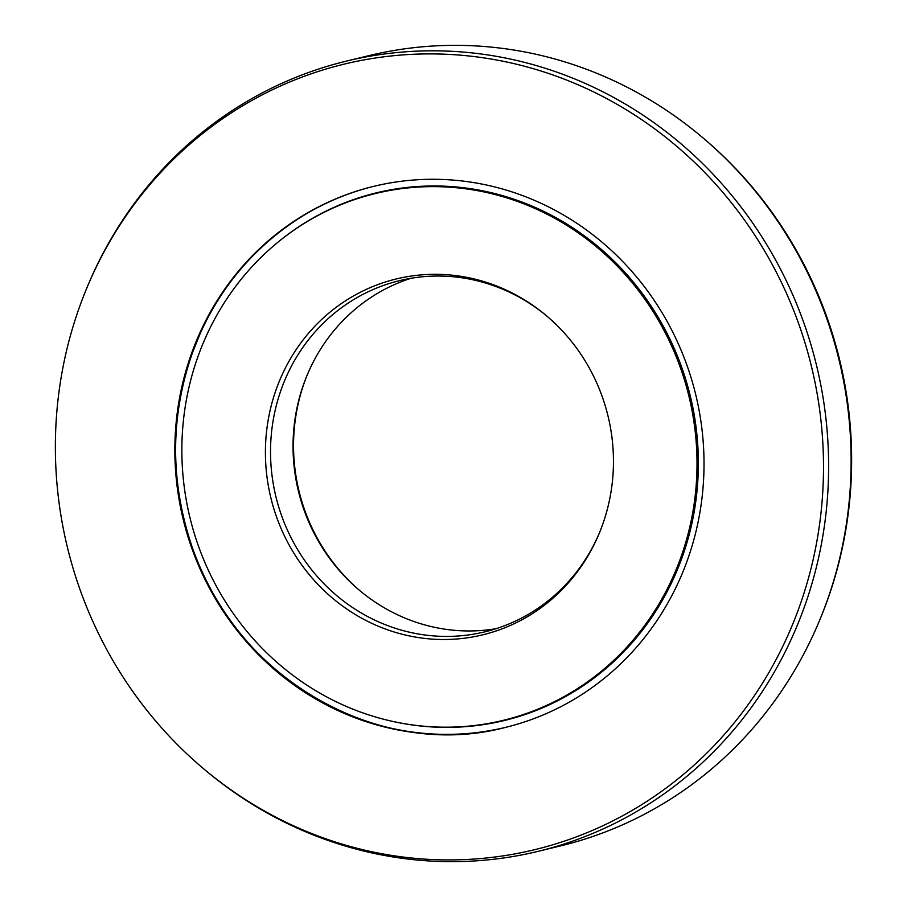 <?xml version="1.0" encoding="UTF-8"?>
<svg xmlns="http://www.w3.org/2000/svg" width="907" height="907" viewBox="0 0 907 907"><rect width="100%" height="100%" fill="white"/><g stroke="black" fill="none" stroke-linecap="round" stroke-linejoin="round"><path stroke-width="1.36" d="M307.314 374.738A183.123 173.475 76.4 0 0 304.797 381.269A183.123 173.475 -103.6 0 0 359.648 590.48M410.996 278.29A180.708 171.174 76.4 0 0 306.963 375.577A180.708 171.174 76.4 0 0 304.14 382.867A180.708 171.174 -103.6 0 0 358.957 589.901A180.708 171.174 -103.6 0 0 496.004 628.71M599.686 532.262A180.708 171.174 -103.6 0 1 484.848 631.839A180.708 171.174 -103.6 0 1 314.276 573.02A180.708 171.174 -103.6 0 1 281.635 388.321A180.708 171.174 76.4 0 1 399.647 280.614A180.708 171.174 76.4 0 1 547.352 316.52M276.669 388.094A183.123 173.475 -103.6 0 0 374.308 624.492A183.123 173.475 -103.6 0 0 599.334 533.112A183.123 173.475 -103.6 0 0 602.203 525.731A183.123 173.475 76.4 0 0 546.649 315.919A183.123 173.475 76.4 0 0 276.669 388.094M503.328 720.328A271.057 256.772 -103.6 0 1 247.486 632.088A271.057 256.772 -103.6 0 1 198.508 355.056A271.057 256.772 76.4 0 1 375.532 193.497A271.057 256.772 76.4 0 1 631.385 281.737A271.057 256.772 76.4 0 1 680.363 558.769A271.057 256.772 -103.6 0 1 503.328 720.328L504.031 720.158A271.057 256.772 -103.6 0 0 681.066 558.599A271.057 256.772 76.4 0 0 632.088 281.567A271.057 256.772 76.4 0 0 376.246 193.327L375.532 193.497M819.769 619.946L820.472 618.257A404.159 382.856 -103.6 0 0 826.799 601.965A404.159 382.856 76.4 0 0 704.195 138.918L702.8 137.728A406.585 385.146 76.4 0 1 826.141 603.552A406.585 385.146 -103.6 0 1 819.769 619.946A406.585 385.146 -103.6 0 1 560.594 845.891L538.089 851.356A406.585 385.146 -103.6 0 0 803.636 609.016A406.585 385.146 76.4 0 0 730.18 193.463A406.585 385.146 76.4 0 0 346.406 61.109A406.585 385.146 76.4 0 0 87.231 287.054L86.528 288.743A404.159 382.856 76.4 0 1 583.178 87.049A404.159 382.856 76.4 0 1 798.67 608.79A404.159 382.856 -103.6 0 1 202.805 768.082L204.2 769.272A406.585 385.146 -103.6 0 0 538.089 851.356M346.406 61.109L368.911 55.644A406.585 385.146 76.4 0 1 702.8 137.728M191.955 352.279A278.426 263.756 -103.6 0 0 242.26 636.85A278.426 263.756 -103.6 0 0 505.063 727.493A278.426 263.756 -103.6 0 0 686.916 561.535A278.426 263.756 76.4 0 0 636.612 276.975A278.426 263.756 76.4 0 0 373.797 186.332A278.426 263.756 76.4 0 0 191.955 352.279M86.528 288.743A404.159 382.856 76.4 0 0 80.201 305.035A404.159 382.856 -103.6 0 0 202.805 768.082M276.737 243.201A271.488 257.18 76.4 0 1 690.306 396.064A271.488 257.18 76.4 0 1 392.742 721.416M505.414 727.403A278.426 263.756 76.4 0 1 242.838 636.533A278.426 263.756 76.4 0 1 192.658 352.109A278.426 263.756 -103.6 0 1 199.381 335.363A278.426 263.756 76.4 0 1 374.149 186.241M505.777 727.323C378.355 761.427 233.167 676.905 191.173 544.075C169.938 479.315 170.448 415.315 192.703 352.086L199.835 334.388C232.271 260.196 298.312 204.154 374.5 186.162"/></g></svg>
